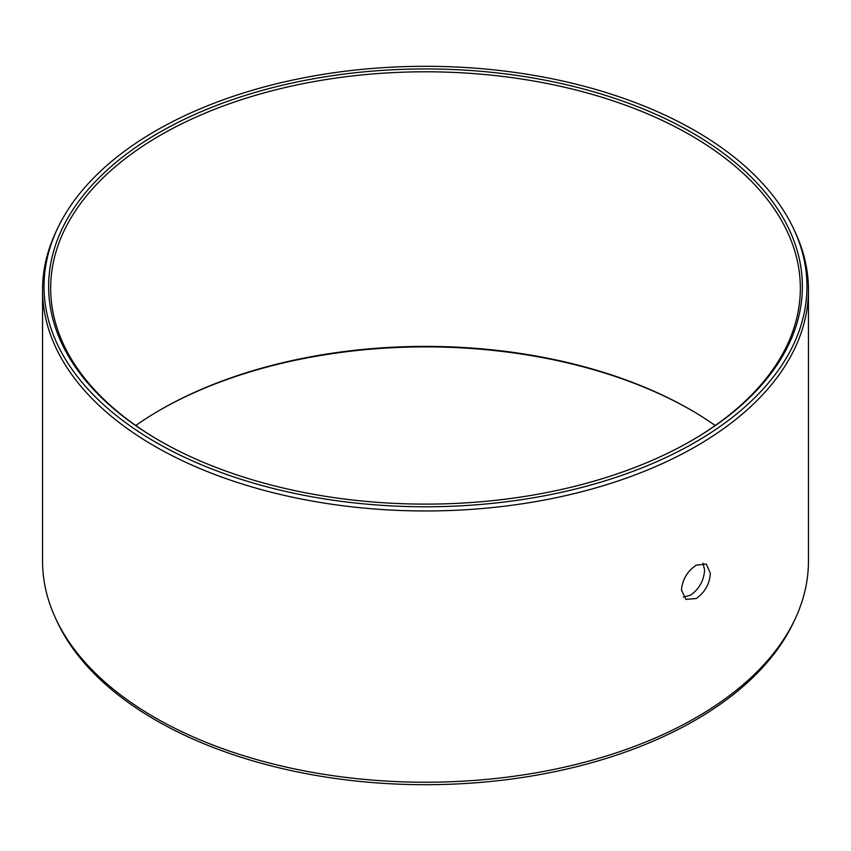 <?xml version="1.0" encoding="UTF-8"?>
<svg xmlns="http://www.w3.org/2000/svg" width="851" height="851" viewBox="0 0 851 851"><rect width="100%" height="100%" fill="white"/><g stroke="black" fill="none" stroke-linecap="round" stroke-linejoin="round"><path stroke-width="1.28" d="M159.009 132.671A376.876 217.59 180 0 1 691.991 132.671A376.876 217.59 180 0 1 691.991 440.382A376.876 217.59 180 0 1 691.991 440.392A376.876 217.59 0 0 1 159.009 440.382A376.876 217.59 0 0 1 159.009 132.671M159.733 440.807A374.834 216.409 0 0 1 50.666 288.202A374.834 216.409 0 0 1 160.456 135.181A374.834 216.409 180 0 1 568.947 88.27A374.834 216.409 180 0 1 800.334 288.202A374.834 216.409 180 0 1 691.267 440.807M715.234 425.5A374.834 216.409 180 0 0 690.555 409.778A374.834 216.409 180 0 0 160.456 409.778L160.456 409.778A374.834 216.409 0 0 0 160.445 409.778A374.834 216.409 0 0 0 135.766 425.5M683.396 597.094L690.544 595.2C699.192 589.041 703.883 580.627 704.596 569.957L702.99 563.149M696.288 565.16L706.319 564.053L710.34 573.276C709.628 583.946 704.936 592.36 696.288 598.508L685.863 599.402L681.46 589.956C682.428 579.435 687.374 571.17 696.288 565.16M808.45 561.128A382.95 221.09 180 0 1 795.547 618.039A382.95 221.09 180 0 1 696.288 717.467A382.95 221.09 0 0 1 326.103 774.655A382.95 221.09 0 0 1 55.453 618.039A382.95 221.09 0 0 1 42.55 561.128L42.55 289.872A382.95 221.09 0 0 0 278.947 494.133A382.95 221.09 0 0 0 696.288 446.201A382.95 221.09 180 0 0 808.45 289.872L808.45 561.128M794.111 229.855A381.461 220.239 180 0 1 695.235 442.265A381.461 220.239 0 0 1 235.014 477.347A381.461 220.239 0 0 1 56.889 229.855A381.461 220.239 0 0 1 155.765 130.799A381.461 220.239 180 0 1 524.503 73.846A381.461 220.239 180 0 1 794.111 229.855L795.547 232.961A382.95 221.09 180 0 1 808.45 289.872M56.889 229.855L55.453 232.961A382.95 221.09 0 0 0 42.55 289.872M159.733 410.193A376.876 217.59 180 0 1 691.267 410.193M795.547 618.039L794.111 621.145A381.461 220.239 180 0 1 695.235 720.201A381.461 220.239 0 0 1 326.497 777.154A381.461 220.239 0 0 1 56.889 621.145L55.453 618.039"/></g></svg>
